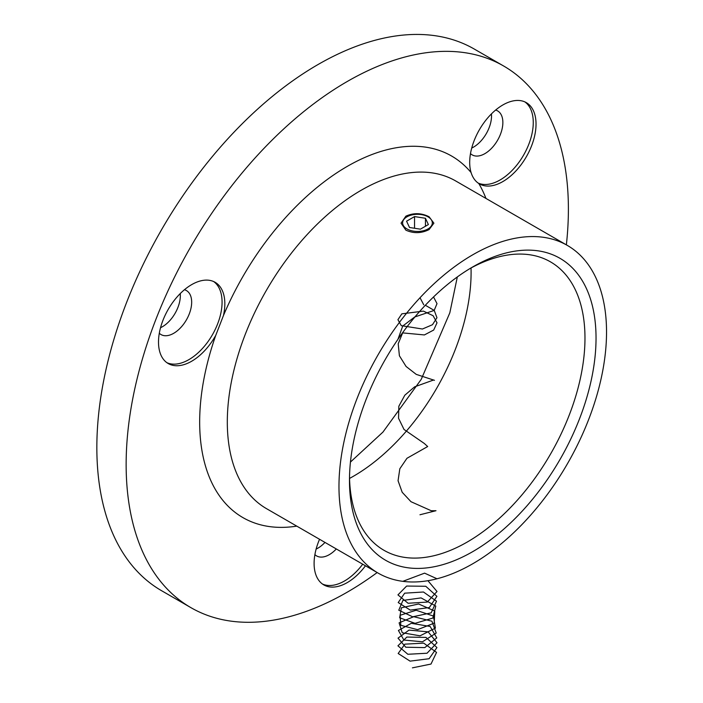 <?xml version="1.0" encoding="UTF-8"?>
<svg xmlns="http://www.w3.org/2000/svg" width="703" height="703" viewBox="0 0 703 703"><rect width="100%" height="100%" fill="white"/><g stroke="black" fill="none" stroke-linecap="round" stroke-linejoin="round"><path stroke-width="1.05" d="M405.868 216.173L401.053 223.167L405.868 230.162C413.61 233.642 421.352 233.449 429.085 229.582L433.892 223.167L429.085 216.761C421.343 212.886 413.61 212.693 405.868 216.173M502.865 181.559A46.908 27.083 120 0 0 533.507 140.222A46.908 27.083 120 0 0 526.319 102.638A46.908 27.083 120 0 0 502.865 104.958A46.908 27.083 120 0 0 471.072 172.543C472.653 177.543 475.219 181.189 478.769 183.492A46.908 27.083 120 0 0 479.411 183.887A46.908 27.083 120 0 0 502.865 181.559M478.066 183.017A46.908 27.083 120 0 0 500.097 179.968A46.908 27.083 120 0 0 530.352 139.888A46.908 27.083 120 0 0 524.895 101.909M470.492 153.606A25.405 14.666 120 0 0 472.188 154.888A25.405 14.666 120 0 0 484.894 153.632A25.405 14.666 120 0 0 501.494 131.241A25.405 14.666 120 0 0 497.601 110.881A25.405 14.666 120 0 0 495.633 110.055M491.432 113.904A25.405 14.666 -60 0 1 473.558 147.094A25.405 14.666 -60 0 1 471.722 148.043M223.457 315.506A46.908 27.083 120 0 0 215.127 282.298A46.908 27.083 120 0 0 191.673 284.627A46.908 27.083 120 0 0 161.031 325.955A46.908 27.083 120 0 0 168.219 363.548A46.908 27.083 120 0 0 191.673 361.228A46.908 27.083 120 0 0 215.768 335.34L223.457 315.506A208.738 120.521 -60 0 1 347.264 166.383A208.738 120.521 -60 0 1 471.072 172.543M166.875 362.678A46.908 27.083 120 0 0 188.905 359.628A46.908 27.083 120 0 0 219.16 319.549A46.908 27.083 120 0 0 213.703 281.569M159.3 333.266A25.405 14.666 120 0 0 161.005 334.558A25.405 14.666 120 0 0 173.703 333.301A25.405 14.666 120 0 0 190.302 310.911A25.405 14.666 120 0 0 186.409 290.55A25.405 14.666 120 0 0 184.441 289.715M180.24 293.564A25.405 14.666 -60 0 1 162.375 326.754A25.405 14.666 -60 0 1 160.53 327.703M319.54 539.28A46.908 27.083 120 0 0 323.811 584.905A46.908 27.083 120 0 0 347.264 582.585A46.908 27.083 120 0 0 365.463 565.792M322.475 584.035A46.908 27.083 120 0 0 344.505 580.986A46.908 27.083 120 0 0 362.704 564.201M314.891 554.623A25.405 14.666 120 0 0 316.596 555.915A25.405 14.666 120 0 0 329.303 554.658A25.405 14.666 120 0 0 336.315 548.964M324.979 542.417A25.405 14.666 -60 0 1 317.967 548.112A25.405 14.666 -60 0 1 316.13 549.069M472.75 266.929L472.759 266.92A174.344 100.661 -60 0 1 596.039 338.099A174.344 100.661 -60 0 1 472.759 551.627A174.344 100.661 -60 0 1 349.479 480.448A174.344 100.661 -60 0 1 472.75 266.92A174.344 100.661 -60 0 1 472.759 266.92M469.955 268.572A166.523 96.144 -60 0 1 550.493 261.868A166.523 96.144 -60 0 1 576.012 395.306A166.523 96.144 -60 0 1 467.231 542.048A166.523 96.144 -60 0 1 383.97 550.3A166.523 96.144 -60 0 1 349.505 477.196M377.168 572.55A312.721 180.548 -60 0 1 347.264 592.163A312.721 180.548 -60 0 1 190.908 607.647A312.721 180.548 -60 0 1 142.973 357.062A312.721 180.548 -60 0 1 347.264 81.486A312.721 180.548 -60 0 1 503.629 65.994A312.721 180.548 -60 0 1 566.363 244.855M190.908 607.647L161.611 590.731A312.721 180.548 -60 0 1 113.675 340.147A312.721 180.548 -60 0 1 317.967 64.571A312.721 180.548 -60 0 1 474.323 49.078L503.629 65.994M472.759 563.753A189.195 109.237 -60 0 1 378.161 573.121A189.195 109.237 -60 0 1 349.154 421.519A189.195 109.237 -60 0 1 472.759 254.794A189.195 109.237 -60 0 1 567.356 245.426A189.195 109.237 -60 0 1 596.355 397.028A189.195 109.237 -60 0 1 472.759 563.753M413.628 231.164A14.851 8.577 0 0 0 430.341 227.166A14.851 8.577 0 0 0 427.978 216.814A14.851 8.577 0 0 0 421.317 214.591A14.851 8.577 0 0 0 406.967 216.814A14.851 8.577 0 0 0 413.628 231.164M414.55 216.586L406.571 221.19L409.498 227.482L420.394 229.169L428.373 224.565L425.456 218.273L414.55 216.586L414.55 228.264M425.456 226.252L425.456 218.273M433.54 296.956L437.011 303.643L434.164 310.427L414.946 316.912M420.034 297.738L423.76 304.821M425.333 305.26L434.243 310.427L436.958 317.73L432.468 324.716L422.433 329.013L401.255 325.656L397.933 319.689L401.844 313.837L423.408 311.113L433.101 315.717L437.011 322.818L433.698 330.041L424.392 334.936L402.494 332.879M415.209 316.614L402.731 326.043L397.933 339.338M402.881 332.343L398.206 343.767L399.401 355.771L406.079 366.465L416.238 374.374L434.463 380.323L433.602 379.998L414.612 386.843L404.796 395.235L398.838 406.237L398.548 418.267L404.014 429.454L424.313 443.47L427.679 446.537L406.958 458.286L399.822 468.769L398.056 480.72L402.195 492.285L410.983 501.705L431.203 510.721L435.992 510.712L419.963 514.763M437.011 578.771L424.586 573.147L402.81 581.337M427.934 580.704L437.011 591.504L427.266 602.084L408.074 603.253L397.951 594.887L406.633 586.056L425.772 586.267L436.906 596.329L429.322 607.55L410.315 610.116L398.214 602.559L404.673 593.174L423.47 592.005L436.493 601.179L431.185 612.867L412.67 616.803L398.786 610.204L402.907 600.432L421.071 597.902L435.772 606.065L432.837 618.06L415.104 623.324L399.656 617.796L401.378 607.805L418.619 603.991L434.753 611.021L434.234 623.139L417.564 629.66L400.807 625.319L400.112 615.283L416.141 610.248L433.461 616.056L435.377 628.122L420.034 635.82L402.23 632.735L399.111 622.849L413.698 616.689L431.914 621.197L436.22 633.034L422.459 641.795L403.891 640.046L398.416 630.477L411.299 623.306L430.139 626.461L436.765 637.902L424.805 647.604L405.78 647.226L398.021 638.139L409.014 630.099L428.153 631.865L437.011 642.735L427.037 653.236L407.845 654.265L397.942 645.82L406.852 637.05L426 637.419L436.932 647.56L429.111 658.72L410.077 661.136L398.17 653.491L404.866 644.159L423.716 643.131L436.545 652.41L431.001 664.054L412.415 667.85M471.036 267.984A166.523 96.144 -60 0 1 353.345 476.3A166.523 96.144 -60 0 1 349.54 478.427M478.769 183.492A208.738 120.521 -60 0 1 485.958 198.431M378.161 573.121L266.49 508.647A189.195 109.237 -60 0 1 237.491 357.045A189.195 109.237 -60 0 1 361.087 190.32A189.195 109.237 -60 0 1 455.685 180.952L567.356 245.426M296.763 526.134A208.738 120.521 -60 0 1 215.768 335.34M350.446 462.064L382.95 432.09L421.238 379.348L449.823 312.835L457.319 276.956M427.978 216.814L429.085 217.455"/></g></svg>
